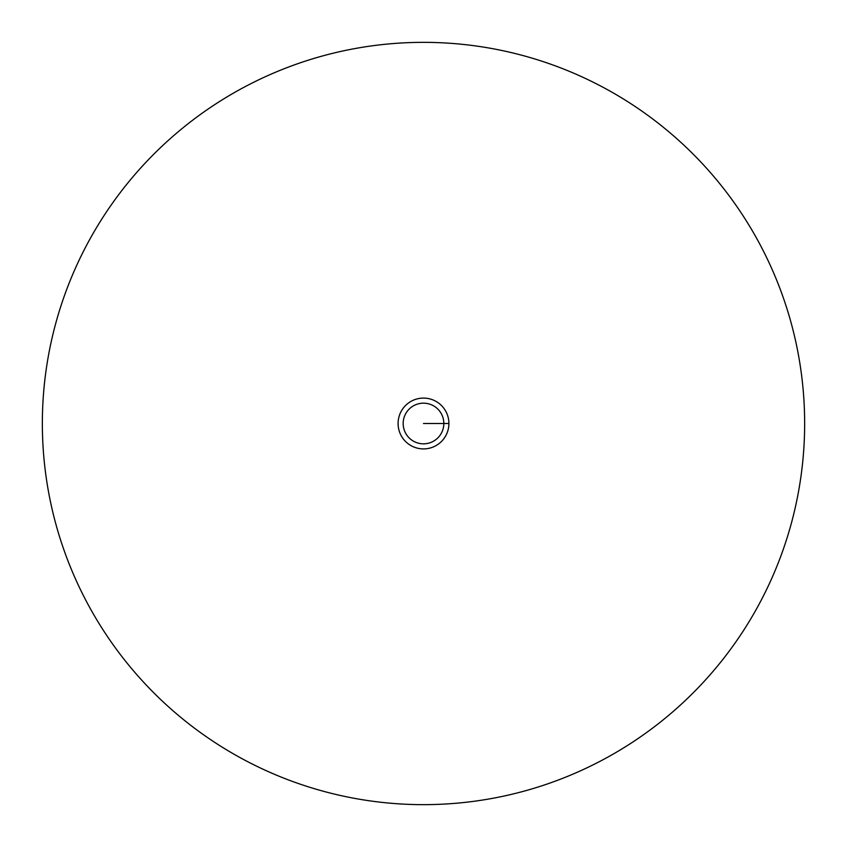<?xml version="1.0" encoding="UTF-8"?>
<svg xmlns="http://www.w3.org/2000/svg" width="847" height="847" viewBox="0 0 847 847"><rect width="100%" height="100%" fill="white"/><g stroke="black" fill="none" stroke-linecap="round" stroke-linejoin="round"><path stroke-width="1.27" d="M42.35 423.5A381.15 381.15 0 0 0 423.5 804.65A381.15 381.15 0 0 0 804.65 423.5A381.15 381.15 0 0 0 423.5 42.35A381.15 381.15 0 0 0 42.35 423.5M448.91 423.5A25.41 25.41 0 0 0 423.5 398.09A25.41 25.41 0 0 0 398.09 423.5A25.41 25.41 0 0 0 423.5 448.91A25.41 25.41 0 0 0 448.91 423.5L423.5 423.5M443.828 423.5A20.328 20.328 0 0 0 423.5 403.172A20.328 20.328 0 0 0 403.172 423.5A20.328 20.328 0 0 0 423.5 443.828A20.328 20.328 0 0 0 443.828 423.5"/></g></svg>
